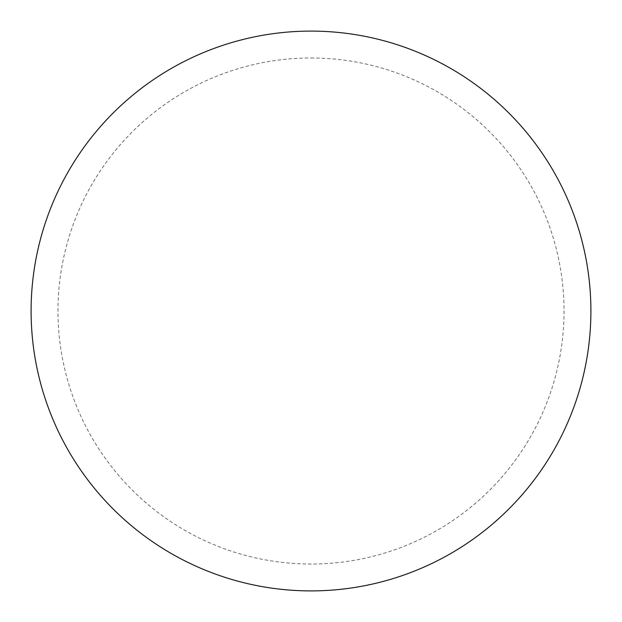 <?xml version="1.0" encoding="UTF-8"?>
<svg xmlns="http://www.w3.org/2000/svg" width="622" height="622" viewBox="0 0 622 622"><rect width="100%" height="100%" fill="white"/><g stroke="black" fill="none" stroke-linecap="round" stroke-linejoin="round"><path stroke-width="0.47" stroke-dasharray="3.11 2.33" d="M311 31.1A279.9 279.9 0 0 1 590.9 311A279.9 279.9 0 0 1 311 590.9A279.9 279.9 0 0 1 31.1 311A279.9 279.9 0 0 1 311 31.1A279.9 279.9 0 0 1 590.9 311A279.9 279.9 0 0 1 311 590.9M31.1 311A279.9 279.9 0 0 0 311 590.9A279.9 279.9 0 0 0 590.9 311A279.9 279.9 0 0 0 311 31.1A279.9 279.9 0 0 0 31.1 311M311 57.97A253.03 253.03 0 0 1 564.03 311A253.03 253.03 0 0 1 311 564.03A253.03 253.03 0 0 1 57.97 311A253.03 253.03 0 0 1 311 57.97"/><path stroke-width="0.93" d="M311 31.1A279.9 279.9 0 0 1 590.9 311A279.9 279.9 0 0 1 311 590.9A279.9 279.9 0 0 1 31.1 311A279.9 279.9 0 0 1 311 31.1M31.1 311A279.9 279.9 0 0 0 311 590.9A279.9 279.9 0 0 0 590.9 311A279.9 279.9 0 0 0 311 31.1A279.9 279.9 0 0 0 31.1 311"/></g></svg>
